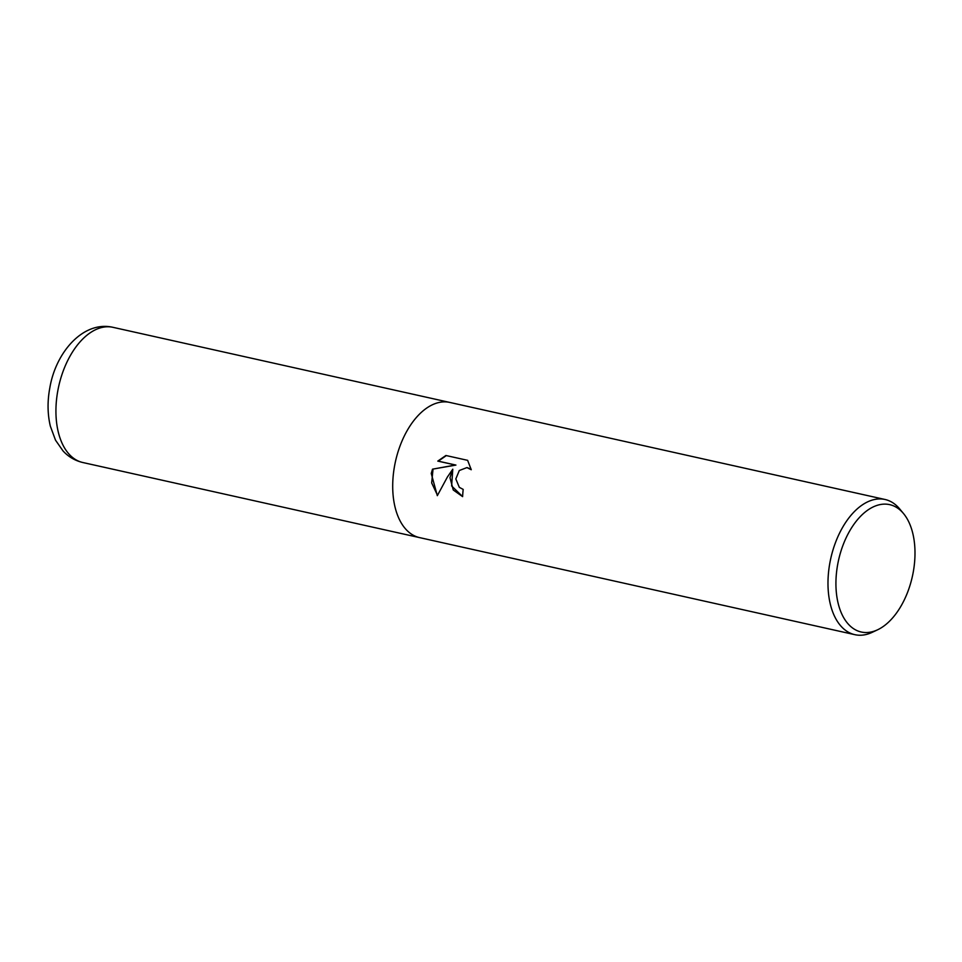 <?xml version="1.0" encoding="UTF-8"?>
<svg xmlns="http://www.w3.org/2000/svg" width="962" height="962" viewBox="0 0 962 962"><rect width="100%" height="100%" fill="white"/><g stroke="black" fill="none" stroke-linecap="round" stroke-linejoin="round"><path stroke-width="1.44" d="M449.975 477.645L452.777 469.203L447.378 477.056L437.325 495.67L431.241 473.46L432.515 469.167L455.423 465.019L437.794 461.099L445.899 455.495L467.628 460.341L471.248 469.733L466.907 467.592L459.307 470.514L455.82 478.944L459.331 487.349L463.191 489.405A69.252 40.115 102.6 0 0 462.614 496.632L453.258 489.995L449.975 477.645M877.645 629.773L872.269 632.311A69.252 40.115 -77.4 0 1 854.881 634.679A69.252 40.115 -77.4 0 1 829.966 562.373A69.252 40.115 -77.4 0 1 885.028 499.482A69.252 40.115 -77.4 0 1 899.759 509.018L903.558 513.6A65.26 37.807 -77.4 0 1 913.13 572.751A65.26 37.807 -77.4 0 1 877.645 629.773A65.26 37.807 -77.4 0 1 837.794 563.876A65.26 37.807 -77.4 0 1 903.558 513.6M394.685 465.307A69.252 40.115 -77.4 0 0 419.588 537.614A69.252 40.115 -77.4 0 1 394.685 465.307A69.252 40.115 -77.4 0 1 449.735 402.417L885.028 499.482M462.614 496.572L451.635 485.966L452.777 469.203M446.332 455.591L438.311 461.159L455.928 465.079L432.515 469.167M433.02 469.228L431.673 482.924L437.494 495.298M467.183 467.628L471.164 469.24M419.396 537.566L82.816 462.518A69.252 40.115 -77.4 0 1 57.912 390.211A69.252 40.115 -77.4 0 1 112.963 327.32L449.543 402.381M419.588 537.614L854.881 634.679M82.816 462.518C75.084 460.69 68.494 456.842 63.059 450.974L55.531 440.199L50.337 426.154C47.499 414.069 47.318 401.31 49.82 387.89C55.772 352.176 83.297 320.478 112.963 327.32"/></g></svg>
